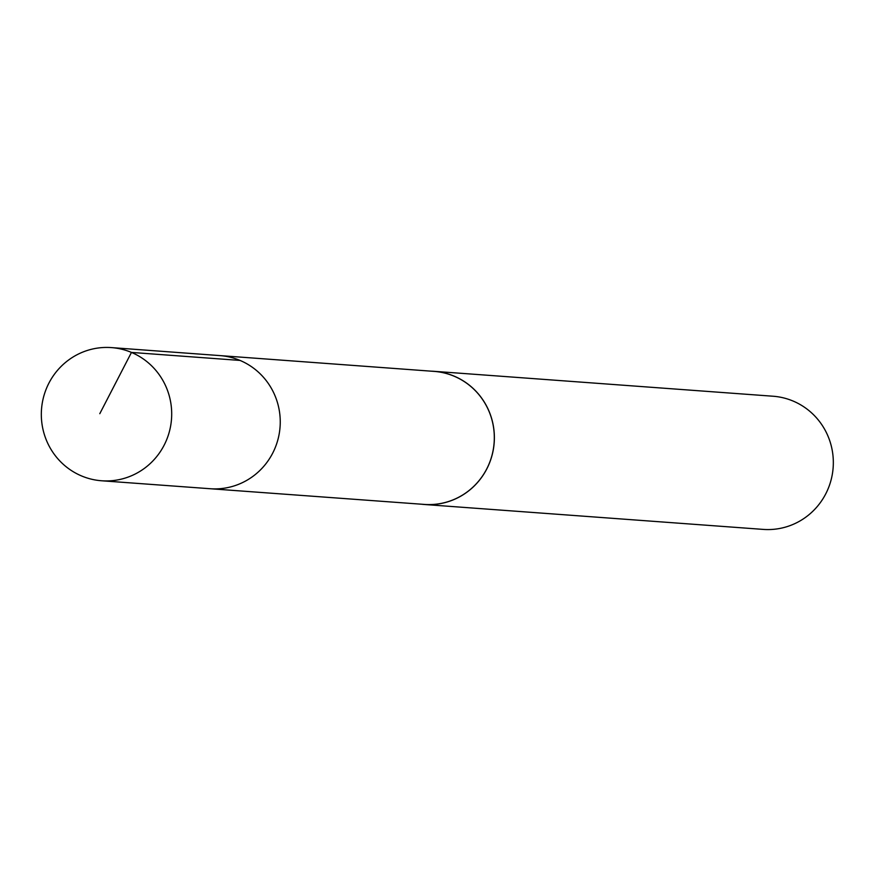 <?xml version="1.0" encoding="UTF-8"?>
<svg xmlns="http://www.w3.org/2000/svg" width="877" height="877" viewBox="0 0 877 877"><rect width="100%" height="100%" fill="white"/><g stroke="black" fill="none" stroke-linecap="round" stroke-linejoin="round"><path stroke-width="1.32" d="M101.633 480.771L210.195 488.73A66.74 65.161 -85.8 0 0 253.672 475.794A66.74 65.161 -85.8 0 0 277.724 403.541A66.74 65.161 -85.8 0 0 219.984 355.602L434.082 371.388A66.696 65.117 94.2 0 1 491.789 419.294A66.696 65.117 94.2 0 1 467.759 491.504A66.696 65.117 94.2 0 1 424.304 504.418L210.195 488.73A66.74 65.161 -85.8 0 0 253.672 475.794A66.74 65.161 -85.8 0 0 277.724 403.541A66.74 65.161 -85.8 0 0 219.984 355.602L111.412 347.599A66.762 65.183 94.2 0 1 169.173 395.56A66.762 65.183 94.2 0 1 145.111 467.836A66.762 65.183 94.2 0 1 101.633 480.771A66.762 65.183 94.2 0 1 43.85 432.821A66.762 65.183 94.2 0 1 67.902 360.535A66.762 65.183 94.2 0 1 111.412 347.599M431.254 371.179A66.762 65.183 94.2 0 1 434.082 371.322A66.762 65.183 94.2 0 1 494.19 442.677A66.762 65.183 94.2 0 1 424.293 504.483A66.762 65.183 94.2 0 1 421.475 504.209M434.082 371.322L773.043 396.229A66.762 65.183 94.2 0 1 833.15 467.594A66.762 65.183 94.2 0 1 763.253 529.401L424.293 504.483M99.792 413.692L131.462 352.422L240.024 360.425"/></g></svg>
